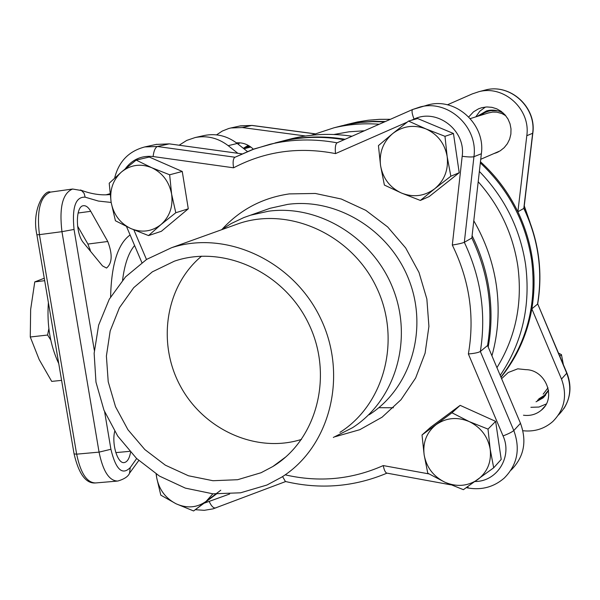 <?xml version="1.0" encoding="UTF-8"?>
<svg xmlns="http://www.w3.org/2000/svg" width="600" height="600" viewBox="0 0 600 600"><rect width="100%" height="100%" fill="white"/><g stroke="black" fill="none" stroke-linecap="round" stroke-linejoin="round"><path stroke-width="0.9" d="M90.608 251.407L87.915 244.058L77.558 226.042M109.98 193.718L106.102 194.798M130.56 452.325C129.42 458.452 127.35 461.865 124.365 462.548C117.788 464.28 111.517 444.263 114.698 431.393M90.75 211.312L107.767 241.493C112.665 254.4 112.252 263.25 106.523 268.05L102.48 265.89L83.617 242.888C75.39 233.798 75.323 205.965 83.46 205.718C86.002 205.447 88.433 207.315 90.75 211.312L78.082 213.022M393.397 407.752L378.795 407.7M179.153 145.222L186.727 140.415L195.195 137.535C207.067 135.27 218.07 137.985 228.21 145.672L237.847 153.3M247.41 151.515L237.225 143.475C227.205 135.885 216.322 133.208 204.585 135.442L203.843 135.608M496.942 367.657C515.707 337.095 522.675 303.255 517.838 266.138C512.963 234.165 499.748 206.032 478.192 181.74M364.38 130.778L348.99 131.805L333.9 134.49M337.875 126.795L348.562 124.275L360.442 122.475L372.487 121.657L384.63 121.845M480.322 162.9C508.567 189.458 525.675 221.88 531.645 260.16C537.105 304.418 526.868 343.395 500.933 377.093M500.205 375.368C522.352 342.54 530.812 305.572 525.57 264.457C520.05 228.593 504.645 197.572 479.362 171.413M379.215 124.238C363.81 123.097 348.735 124.282 333.99 127.792L311.25 135.27M488.19 346.98C491.588 328.327 491.91 309.413 489.158 290.228C486.353 271.245 480.668 253.08 472.095 235.718M345.127 139.275C323.587 135.683 302.498 136.328 281.858 141.218L292.125 138.57C311.663 133.942 331.627 133.163 352.02 136.23M473.783 220.778C485.445 240.892 492.96 262.35 496.335 285.142C499.763 309.353 498.293 332.91 491.925 355.808M286.935 139.913L292.125 138.57M501.015 377.288C516.93 357.487 527.197 334.673 531.84 308.85C537.315 275.483 532.665 243.127 517.89 211.785C508.567 192.645 496.088 175.965 480.45 161.745M385.38 121.515L373.38 121.358L361.47 122.183L349.718 123.975L339.112 126.472M523.965 208.208L523.815 208.41C538.38 239.31 542.947 271.222 537.533 304.132L531.84 308.85L561.502 379.058C567.487 395.482 564.577 409.643 552.787 421.545C544.312 428.91 534.352 431.97 522.893 430.732M483.69 90.442L485.295 90.03C510.112 83.198 536.588 107.31 532.635 133.387L523.815 208.41L517.89 211.785L526.8 135.705C530.798 109.26 503.947 84.795 478.8 91.718L472.26 93.907L447.397 104.82M530.895 407.303L538.935 407.048L546.255 403.995M505.365 375.165L508.237 372.495L517.77 368.82L525.765 369.653C545.888 369.712 556.8 398.07 541.365 410.16C536.243 414.412 530.273 416.107 523.47 415.222M216.54 134.865L222.3 131.055L228.683 128.52L230.91 127.965L242.333 127.552L305.55 135.998M558.382 415.08C569.842 403.335 572.648 389.43 566.783 373.365L537.66 303.803M471.84 238.02L481.357 153.757C485.662 124.44 455.955 97.23 428.303 104.85L412.643 109.493L420.06 106.995C448.118 99.262 478.29 126.922 473.94 156.697L464.325 242.295L471.84 238.02C488.228 272.798 493.47 308.625 487.567 345.495L480.353 351.465C486.322 314.032 480.982 277.635 464.325 242.295C462.27 243.173 458.265 244.095 452.31 245.062C469.53 280.252 474.885 316.553 468.368 353.955C474.353 353.46 478.35 352.627 480.353 351.465L513.803 430.522L520.485 423.315L487.567 345.495M275.093 142.958L280.365 141.6C301.163 136.672 322.418 136.05 344.115 139.718M428.303 104.85L426.518 105.315M333.33 437.445L352.47 427.732C394.95 400.635 413.25 340.65 393.278 289.343C373.612 237.923 319.08 204.3 268.575 211.2L250.53 215.197L243.885 217.545L231.195 223.56L221.347 229.83M241.942 153.863L169.282 143.865L156.127 144.435M511.043 470.16C523.98 457.125 527.13 441.51 520.485 423.315M450.832 484.838L386.798 473.107C385.342 472.612 384.158 470.1 383.243 465.577C351.788 479.543 319.095 482.632 285.173 474.832M282.585 476.572L285.405 481.485C320.325 489.697 354.188 486.915 386.985 473.145M337.087 142.815C314.272 138.6 291.915 139.087 270.022 144.262L252.075 149.708L234.743 157.35C233.077 158.85 232.695 162.337 233.587 167.805C265.103 151.245 299.077 146.505 335.513 153.6C334.95 147.825 335.43 144.255 336.96 142.875L412.567 109.53M61.59 380.362L51.713 381.397L39.195 359.595L30.277 336.998L30.645 309.51L34.77 281.903L44.265 278.243M34.77 281.903L44.678 280.68M48.84 328.627L47.61 335.032L50.745 339.998M30.277 336.998L47.61 335.032M48.398 302.625C46.77 325.095 50.22 345.42 58.748 363.608M239.917 142.83L238.072 144.142M236.4 142.837C242.835 142.395 248.498 144.525 253.38 149.227M136.17 160.102L121.47 171.99C130.553 164.752 140.64 163.32 151.733 167.708L136.17 160.102L149.265 157.035L182.257 171.465L188.28 208.808L161.37 231.3L148.53 235.583L160.995 224.565C151.815 231.675 141.743 232.995 130.778 228.525C120.097 223.282 113.55 214.553 111.135 202.343L115.425 220.755L130.778 228.525L148.53 235.583M109.215 183.233L111.135 202.343C109.485 190.012 112.935 179.895 121.47 171.99L109.215 183.233M182.257 171.465L169.65 174.788L151.733 167.708C162.562 172.928 169.192 181.725 171.615 194.108C173.22 206.587 169.68 216.743 160.995 224.565L175.8 212.745L188.28 208.808M175.8 212.745L171.615 194.108L169.65 174.788M422.018 434.978L424.14 454.83C422.67 442.29 426.683 432.21 436.192 424.59C446.265 417.668 457.283 416.67 469.237 421.597L451.957 412.778L422.018 434.978L430.665 427.23L460.155 405.353L495.638 421.38L501.21 459.42L493.695 467.798L490.185 449.19C491.595 461.888 487.47 472.005 477.81 479.535C467.632 486.315 456.63 487.2 444.817 482.183C433.335 476.408 426.442 467.287 424.14 454.83L427.778 473.213L444.817 482.183L463.403 489.683L493.695 467.798M451.957 412.778L460.155 405.353M469.237 421.597C480.893 427.357 487.875 436.56 490.185 449.19L488.01 429.112L469.237 421.597M495.638 421.38L488.01 429.112M485.452 107.032L479.85 111.188L475.755 116.88M468.765 116.933L473.528 111.825L478.507 108.833L481.8 107.685L486.803 106.942L491.865 107.325L496.74 108.825L501.188 111.368L505.005 114.833L508.005 119.047L510.037 123.825L511.005 128.925L510.87 134.108L509.632 139.118L507.36 143.722L504.158 147.69L500.183 150.855L480.735 159.278M498.772 151.665L494.52 153.398M408.548 121.08L392.618 133.627C402.75 125.948 413.857 124.373 425.94 128.917L408.548 121.08L417.623 118.53L453.457 133.485L459.21 172.725L429.195 196.553L420.36 200.445L434.783 188.708C424.537 196.245 413.445 197.7 401.513 193.065C389.918 187.62 382.935 178.477 380.565 165.645L384.375 185.055L401.513 193.065L420.36 200.445M378.435 145.605L380.565 165.645C379.043 152.685 383.055 142.012 392.618 133.627L378.435 145.605M453.457 133.485L444.975 136.312L425.94 128.917C437.715 134.333 444.787 143.55 447.165 156.57C448.627 169.703 444.502 180.413 434.783 188.708L450.84 176.227L459.21 172.725M450.84 176.227L447.165 156.57L444.975 136.312M216.368 494.062L193.612 510.96L206.1 501.375C196.965 507.795 186.96 508.597 176.085 503.79C165.502 498.248 159.038 489.54 156.683 477.668L160.8 495.15L176.085 503.79L193.612 510.96M156.127 473.993L156.683 477.668L156.285 474.097M212.873 493.815L206.1 501.375L220.77 490.222M243.315 148.29L248.28 145.38M244.725 148.583L248.79 145.665M249.593 146.16L246.48 148.132M543.18 394.192L548.01 387.78M548.565 390.548L543.097 397.882L536.04 401.812M545.535 395.43L537.51 400.245M558.48 353.085L561.457 354.638L559.838 356.288M561.457 354.638L563.347 364.597M538.77 398.895L544.395 395.347L548.505 390.143M505.77 115.733L502.035 113.602L496.89 112.17L492.638 112.065L487.972 113.062M476.903 116.528L486.562 110.903C492.412 109.403 498.007 110.145 503.347 113.137M478.605 115.995L486.765 110.85M497.565 110.79L490.987 110.677L488.543 111.18L484.65 112.657L480.48 115.41M90.218 249.833L89.168 249.66M89.017 249.472L89.94 248.865M266.94 485.033L240.548 492.803L212.858 493.815L185.355 488.123L159.48 476.1L136.553 458.445L117.735 436.088L103.972 410.213L95.97 382.132L94.14 353.288L98.632 325.163L109.26 299.235L125.542 276.885L146.678 259.365L171.593 247.702C225.99 229.748 293.272 260.798 320.565 318.337C348.353 375.638 330.112 446.835 281.655 477.173L266.94 485.033M261.06 472.732L237.6 479.715L212.962 480.72L188.453 475.77L165.345 465.18L144.833 449.558L127.942 429.735L115.53 406.74L108.218 381.75L106.395 356.04L110.183 330.93L119.438 307.725L133.725 287.663L152.347 271.845L174.368 261.18C223.237 244.305 284.168 272.032 308.745 323.88C333.803 375.51 316.98 439.748 272.85 466.522L261.06 472.732M233.115 225.6L239.632 223.26C289.875 206.67 351.548 234.75 376.365 287.077C401.64 339.188 384.653 404.28 339.93 432.375M301.53 439.388C256.785 453.638 204.105 430.043 180.578 386.452C156.75 343.028 165.51 286.043 201.608 256.155M529.965 222.248L524.265 205.853M94.312 350.31L74.047 229.44C71.873 207.382 75.578 196.627 85.155 197.175L84.105 193.312L81.517 190.538L72.615 189.023C62.64 193.125 59.085 207.337 61.95 231.675L39.428 234.645C36.578 210.413 40.245 196.237 50.438 192.12L50.64 192.097M129.675 451.35L115.808 452.61M107.767 241.493L87.915 244.058M74.047 229.44L61.95 231.675L99.06 452.13L76.65 454.162L74.078 453.908C78.817 474.158 86.002 483.84 95.633 482.947C86.925 482.827 80.602 473.235 76.65 454.162L39.428 234.645L36.892 234.81C31.267 209.115 45.082 189.06 50.438 192.12L72.615 189.023M110.91 449.272L99.06 452.13C102.983 471.278 109.208 480.923 117.735 481.065C124.26 479.13 128.183 476.528 129.51 473.265L130.252 467.58C122.257 475.658 115.808 469.553 110.91 449.272L104.625 411.795M136.65 458.535L130.252 467.58M85.155 197.175L98.445 201.067L111.15 202.44M130.102 234.96C117.9 243.757 111.405 264.397 110.602 296.88M228.21 145.672L237.225 143.475M122.573 280.178C124.59 264.188 128.595 252.63 134.595 245.513M537.69 303.87L566.91 373.035L561.502 379.058M347.362 124.35L357.472 121.958L368.303 120.24L379.282 119.355L390.353 119.325M478.8 91.718L485.295 90.03C510.353 83.19 536.73 107.243 532.808 133.215L526.8 135.705M239.858 126L251.767 125.445L242.333 127.552M252.39 125.528L314.782 133.83M411.36 120.292L414.067 119.108C436.86 107.91 466.088 130.358 462.18 156.315C468.097 157.028 472.013 157.163 473.94 156.697L481.357 153.757M467.692 486.713L468.397 488.055C482.055 490.252 494.002 486.93 504.24 478.08C517.365 464.865 520.553 449.01 513.803 430.522C512.062 432.03 508.485 433.83 503.062 435.93C512.618 456.735 497.16 481.575 475.05 481.522M234.96 157.23L157.425 146.505L169.282 143.865M125.25 168.803C132.292 159.435 141.585 155.347 153.113 156.54C153.788 150.892 155.227 147.547 157.425 146.505L144.803 146.933L156.825 144.285M468.368 353.955L503.062 435.93M428.963 473.903L383.243 465.577M229.62 494.018L204.517 503.07M216.112 507.75L215.812 507.923C213.66 508.433 211.493 506.37 209.303 501.728M335.513 153.6L407.197 122.123M336.96 142.875L412.643 109.493C411.51 110.618 411.982 113.82 414.067 119.108M462.18 156.315L452.31 245.062M146.483 259.493L133.868 229.875M153.113 156.54L233.587 167.805M250.53 215.197L270.105 208.282L263.79 210.51L270.105 208.282L287.7 204.375C336.93 197.618 389.985 230.22 409.065 280.163C428.445 329.993 410.572 388.32 369.15 414.772M335.265 436.688L359.805 429.69L382.095 417.188L401.025 399.697L415.62 378.022L425.092 353.183L428.918 326.4L426.862 299.017L418.987 272.423L405.69 247.98L387.653 226.935L365.805 210.345L341.28 199.013L315.33 193.462L289.26 193.905C262.5 197.835 240.112 209.632 222.09 229.298M124.365 462.548L123.93 462.592M36.892 234.81L74.078 453.908M116.873 481.132L95.633 482.947M129.712 472.957L138.773 460.522M110.07 194.535C101.017 195.548 91.133 194.032 80.407 189.975M195.195 137.535L204.585 135.442M342.705 125.55L333.99 127.792M390.412 119.295L379.335 119.34L368.332 120.225L357.48 121.95L343.935 125.235M541.365 410.16L544.785 406.388M314.895 133.785L252.083 125.43L240.487 125.858L230.91 127.965M532.8 133.267L523.98 208.23C538.537 239.077 543.105 270.96 537.69 303.885M566.925 373.072C571.8 385.56 570.81 397.365 563.963 408.487M234.743 157.35L254.475 148.837L280.365 141.6M466.312 487.673L468.315 488.04M195.345 509.7L204.27 510.322L213.015 508.868L285.653 481.545M126.517 226.553L141.87 262.597M114.637 178.072C118.74 161.512 128.79 151.132 144.803 146.933M495.623 153.045L497.745 152.183M243.945 148.778L250.837 147.023M501.6 378.668L508.237 372.495M543.097 397.882L544.545 396.33M470.303 118.59L489.15 112.695M171.593 247.702L239.632 223.26M286.02 456.75L272.85 466.522"/></g></svg>
